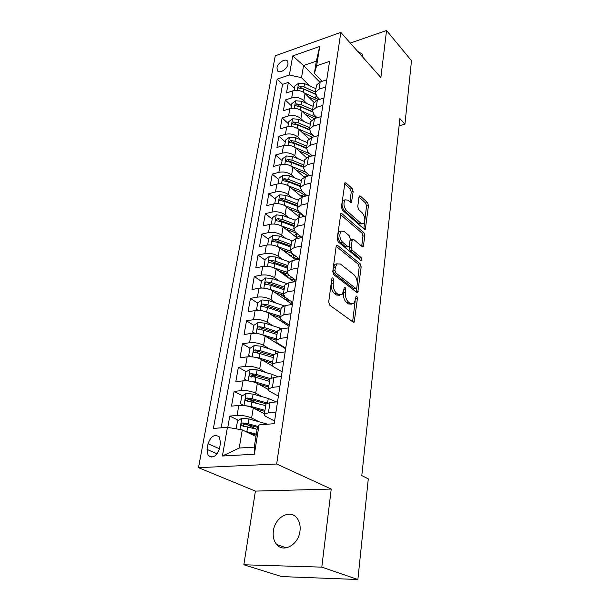 <?xml version="1.0" encoding="UTF-8"?>
<svg xmlns="http://www.w3.org/2000/svg" width="610" height="610" viewBox="0 0 610 610"><rect width="100%" height="100%" fill="white"/><g stroke="black" fill="none" stroke-linecap="round" stroke-linejoin="round"><path stroke-width="0.91" d="M332.946 277.924L332.175 277.916L331.817 278.732L328.698 302.026L329.751 305.221L353.228 322.141L354.212 322.133L357.445 298.221L356.751 296.086L356.057 296.079L355.363 299.815L353.731 303.643L350.521 303.62L348.623 302.202C346.198 299.937 345.123 296.635 345.397 292.281L345.763 289.338L345.054 287.165L344.322 287.158L343.598 290.924L341.951 294.729L338.558 294.706L336.59 293.242C334.082 290.909 332.984 287.531 333.281 283.124L333.678 280.142L332.946 277.924M273.379 530.921C272.678 536.411 273.768 540.925 276.643 544.448C283.467 553.247 298.641 544.654 299.99 531.02C300.593 525.698 299.54 521.337 296.834 517.936C289.948 508.915 274.896 517.394 273.379 530.921M276.993 67.855L277.329 70.539C279.128 74.206 287.34 69.235 288.027 64.027L287.699 61.389C285.877 57.714 277.702 62.678 276.993 67.855M353.167 191.609L352.206 188.566L346.038 182.908L344.94 182.786L341.417 207.049L342.408 210.153L364.345 229.284L365.329 229.368L368.463 205.578L367.533 202.612L360.403 196.077L359.374 195.962L358.977 196.916L357.757 206.683L358.71 209.695L362.302 212.905C365.1 216.695 365.573 220.248 363.712 223.588L361.029 223.351L346.625 210.717C343.712 206.889 343.209 203.267 345.1 199.851L348.005 200.126L350.43 202.299L351.497 202.398L353.167 191.609L351.23 192.066L350.27 189.031L344.528 183.785M380.869 77.554L386.549 30.5L411.498 60.71L404.941 124.188L399.863 118.63L361.799 475.594L368.287 478.842L357.887 579.5L321.805 567.132L331.222 489.06L276.658 464.012L340.822 32.383L380.869 77.554M337.704 245.51L336.598 245.464L336.125 246.547L332.778 271.557L333.815 274.729L356.789 292.388L357.78 292.411L361.173 266.875L360.205 263.856L337.704 245.51L336.354 245.784M337.17 238.739L340.837 213.584L341.943 213.668L363.934 232.723L364.879 235.712L363.247 246.768L362.256 246.707L353.419 239.25L352.382 239.189L351.085 247.042L352.062 250.108L361.333 257.755L361.684 260.63L360.99 260.592L338.184 241.873L337.17 238.739M294.462 88.397L288.355 82.411L286.509 92.911L292.907 90.829L291.687 97.92C296.3 96.853 300.356 97.737 303.856 100.597L306.906 103.57M291.466 105.888L285.267 99.979L283.383 110.7L289.834 108.687L288.583 115.93C293.242 114.901 297.344 115.786 300.89 118.599L304.062 121.611M288.408 123.738L282.117 117.928L280.196 128.878L286.7 126.926L285.419 134.33C290.116 133.338 294.264 134.23 297.863 136.998L301.165 140.033M285.282 141.977L278.9 136.251L276.932 147.445L283.49 145.561L282.186 153.133C286.929 152.18 291.123 153.072 294.775 155.794L298.214 158.859M282.094 160.605L275.613 154.978L273.608 166.416L280.219 164.608L278.884 172.34C283.665 171.44 287.905 172.325 291.611 175.001L295.209 178.097M278.831 179.637L272.251 174.117L270.2 185.798L276.871 184.075L275.506 191.982C280.333 191.128 284.626 192.013 288.385 194.636L292.152 197.77M275.499 199.081L268.819 193.675L266.722 205.623L273.448 203.976L272.052 212.066C276.925 211.258 281.263 212.143 285.076 214.712L289.041 217.877M272.09 218.967L265.304 213.675L263.162 225.891L269.94 224.335L268.522 232.608C273.433 231.853 277.825 232.73 281.698 235.246L285.869 238.449M290.878 255.979L282.88 249.986M268.613 239.295L261.721 234.126L259.524 246.623L266.364 245.159L264.908 253.615C269.864 252.921 274.309 253.798 278.244 256.253L282.651 259.502M287.668 276.338L281.454 271.869M265.053 260.081L258.045 255.049L255.796 267.836L262.696 266.463L261.21 275.125C266.212 274.485 270.718 275.362 274.706 277.748L279.372 281.035M284.39 297.154L280.249 294.31M261.408 281.347L254.286 276.452L251.991 289.536L258.945 288.263L257.42 297.131C262.475 296.551 267.035 297.428 271.092 299.754L276.055 303.086M257.679 303.109L250.443 298.359L248.087 311.756L255.11 310.589L253.546 319.671C258.648 319.152 263.261 320.021 267.386 322.278L272.685 325.671M260.562 329.568L259.578 328.958M253.859 325.382L246.501 320.791L244.091 334.501L251.175 333.449L249.581 342.751C254.728 342.301 259.402 343.171 263.589 345.344L269.284 348.798M258.251 353.098L255.933 351.726M250.1 348.272L242.467 343.758L240.004 357.803L247.149 356.865L245.51 366.396C250.71 366.015 255.445 366.877 259.7 368.974L265.853 372.496M256.818 377.613L252.334 375.104M246.303 371.734L238.342 367.281L235.811 381.677L243.024 380.861L241.346 390.621C246.6 390.324 251.389 391.178 255.72 393.191L262.407 396.797M256.169 402.989L248.933 399.184M242.429 395.76L234.11 391.384L231.518 406.138L238.792 405.452C244.076 405.2 248.903 406.054 253.28 408.006L264.42 413.778M292.907 90.829C297.505 89.739 301.538 90.631 305.023 93.498L314.005 102.373M289.834 108.687C294.47 107.634 298.557 108.527 302.087 111.355L311.458 120.345M286.7 126.926C291.374 125.912 295.507 126.804 299.083 129.595L308.957 138.783M283.49 145.561C288.21 144.593 292.388 145.485 296.018 148.23L306.517 157.685M280.219 164.608C284.977 163.686 289.201 164.57 292.884 167.27L304.154 177.091M276.871 184.075C281.675 183.198 285.945 184.083 289.681 186.729L301.904 197.015M273.448 203.976C278.297 203.153 282.613 204.037 286.41 206.63L299.777 217.473M269.94 224.335C274.835 223.557 279.212 224.442 283.063 226.981L297.733 238.426M266.364 245.159C271.305 244.435 275.728 245.319 279.639 247.797L295.774 259.883M262.696 266.463C267.683 265.8 272.167 266.677 276.132 269.094L293.951 281.873M258.945 288.263C263.985 287.661 268.514 288.538 272.548 290.886L292.297 304.421M255.11 310.589C260.188 310.048 264.778 310.925 268.873 313.204L289.056 326.373M251.175 333.449C256.307 332.976 260.958 333.845 265.114 336.049L285.632 348.76M247.149 356.865C252.334 356.461 257.039 357.323 261.263 359.458L272.937 366.29M243.024 380.861C248.255 380.526 253.02 381.387 257.321 383.431L268.255 389.47M219.478 448.632L220.5 442.89L219.417 436.966C214.651 433.824 210.862 436.074 208.056 443.714L207.011 449.395L208.124 455.495C212.898 458.606 216.687 456.318 219.478 448.632M276.658 464.012L198.502 467.679L275.262 55.777L340.822 32.383M288.355 82.411L282.567 84.34L277.184 79.117L213.401 428.418L227.454 427.328L242.277 429.897L255.964 436.501M277.184 79.117L289.376 74.992L292.724 55.937L319.731 46.429L316.636 65.758L329.568 61.381L274.18 423.698L259.082 424.873L254.37 454.244L222.414 456.013L227.454 427.328M319.632 99.354L316.788 96.51L315.378 92.278L319.083 89.136L325.648 87.032M317.162 117.776L313.937 114.65L312.488 110.486L316.216 107.421L322.842 105.385M314.676 136.617L311.024 133.178L309.537 129.099L313.288 126.11L319.975 124.143M312.167 155.878L308.042 152.119L306.525 148.123L310.299 145.218L317.04 143.32M309.651 175.581L305 171.479L303.444 167.575L307.242 164.753L314.043 162.931M307.135 195.734L301.889 191.273L300.288 187.461L304.115 184.731L310.978 182.992M304.619 216.367L298.702 211.525L297.07 207.804L300.913 205.173L307.837 203.519M302.125 237.481L295.446 232.235L293.768 228.62L297.634 226.089L304.626 224.526M299.373 258.899L292.114 253.424L290.39 249.925L294.287 247.5L301.34 246.028M296.079 280.432L288.705 275.11L286.936 271.724L290.856 269.422L297.977 268.049M292.708 302.484L285.213 297.322L283.398 294.058L287.34 291.87L294.523 290.604M289.262 325.054L281.637 320.059L279.769 316.925L283.734 314.859L290.993 313.708M285.724 348.165L277.969 343.354C276.345 342.324 275.712 341.325 276.055 340.357L280.043 338.428L287.371 337.391M282.11 371.848L274.218 367.228C272.563 366.236 271.908 365.283 272.251 364.376L276.261 362.584L283.665 361.669M278.396 396.111L270.367 391.696C268.69 390.743 268.019 389.843 268.354 388.989L272.388 387.35L279.86 386.565M238.487 420.382L229.772 416.089L237.077 415.463C242.376 415.242 247.233 416.089 251.633 418.01L258.975 421.708M274.599 420.984L266.425 416.775C264.709 415.875 264.023 415.029 264.351 414.236L268.408 412.757L275.956 412.101M265.876 404.598L265.96 404.064L270.009 402.516L277.527 401.807M326.754 79.796L320.212 81.931L316.514 85.103L316.369 86.025M323.971 97.989L317.368 100.063L313.654 103.159L313.51 104.066M321.127 116.586L314.47 118.584L310.726 121.611L310.589 122.503M318.222 135.595L311.504 137.524L307.737 140.468L307.6 141.337M315.248 155.031L308.469 156.884L304.687 159.744L304.55 160.59M312.213 174.917L305.374 176.686L301.561 179.454L301.431 180.285M309.102 195.253L302.202 196.938L298.366 199.615L298.237 200.415M305.923 216.062L298.953 217.663L295.095 220.24L294.973 221.018M302.667 237.366L295.637 238.876L291.748 241.339L291.633 242.094M299.327 259.174L292.236 260.584L288.324 262.94L288.21 263.673M295.919 281.515L288.751 282.819L284.824 285.061L284.71 285.762M292.419 304.398L285.19 305.595L281.233 307.714L281.126 308.385M288.835 327.844L281.53 328.935L277.558 330.917L277.451 331.558M285.16 351.878L277.786 352.847L273.783 354.7L273.692 355.302M281.393 376.53L273.951 377.369L269.925 379.069L269.833 379.641L253.394 374.898L251.145 373.633C249.734 374.037 249.261 374.86 249.734 376.118L255.872 377.331L269.559 381.372M234.11 391.384L241.346 390.621M238.342 367.281L245.51 366.396M242.467 343.758L249.581 342.751M246.501 320.791L253.546 319.671M250.443 298.359L257.42 297.131M254.286 276.452L261.21 275.125M258.045 255.049L264.908 253.615M261.721 234.126L268.522 232.608M265.304 213.675L272.052 212.066M268.819 193.675L275.506 191.982M272.251 174.117L278.884 172.34M275.613 154.978L282.186 153.133M278.9 136.251L285.419 134.33M282.117 117.928L288.583 115.93M285.267 99.979L291.687 97.92M282.567 84.34L221.148 427.816M229.772 416.089L227.789 427.381M319.739 82.098L303.559 65.514L301.508 77.691L309.697 85.918M242.277 429.897L239.219 448.045L254.248 447.13L257.207 428.777L259.082 424.873M331.222 489.06L255.407 491.103L243.847 564.784L321.805 567.132M243.847 564.784L281.721 576.595L357.887 579.5M386.549 30.5L350.292 43.066M255.407 491.103L198.502 467.679M399.1 125.812L404.941 124.188M322.08 81.321L314.379 73.398L316.354 61.137L303.559 65.514L292.724 55.937M256.215 429.104L246.57 424.354M285.114 322.964L285.198 322.393M288.469 301.325L288.599 300.524M291.755 280.173L291.862 279.502M316.636 65.758L314.379 73.398M301.508 77.691L289.376 74.992M239.219 448.045L222.414 456.013M254.248 447.13L254.37 454.244M319.731 46.429L316.354 61.137M362.904 57.294L362.104 53.962L357.605 51.316M331.657 279.929L331.245 283.482C330.948 287.889 332.053 291.252 334.562 293.585L336.59 293.242M339.663 295.278L336.529 295.049L334.562 293.585M351.505 304.138L348.516 303.94L346.61 302.529C344.185 300.272 343.11 296.963 343.384 292.617L343.575 291.107M352.626 321.699L355.165 300.928M357.269 283.391L359.206 267.233L358.238 264.221L336.171 246.295M356.217 291.946L356.705 288.088M334.936 270.627L335.66 272.838L355.782 288.4L356.484 288.416L356.827 287.607L357.185 284.58C357.437 280.364 356.392 277.108 354.044 274.82L340.403 264.016L336.918 263.916L335.347 267.531L334.936 270.627L332.915 271.008L333.639 273.211L335.66 272.838M355.958 288.507L353.792 288.743L333.639 273.211M337.139 263.733L334.905 264.298L333.334 267.912L335.347 267.531M332.915 271.008L333.334 267.912M340.418 214.499L361.989 233.127L363.934 232.723M361.722 246.249L362.942 236.108L361.989 233.127M351.108 239.448L350.414 239.593L349.987 240.546M349.332 245.7L349.111 247.439L350.087 250.496L359.374 258.137L361.333 257.755M360.06 259.829L359.374 258.137M344.002 231.312L341.089 231.129C339.068 234.705 339.564 238.418 342.568 242.269L347.837 246.615L348.889 246.676L349.339 245.601L350.209 238.785L349.225 235.712L344.002 231.312M341.059 231.152L339.107 231.548C337.078 235.124 337.574 238.838 340.578 242.673L342.568 242.269M348.173 246.814L345.855 247.012L340.578 242.673M351.901 201.43L349.965 201.879L351.23 192.066M345.016 199.935L343.148 200.316C341.249 203.725 341.752 207.339 344.665 211.159L346.625 210.717M362.027 223.946L359.092 223.763L344.665 211.159M364.887 219.882L366.549 206.012L365.626 203.054L358.97 196.977M363.812 228.819L364.65 221.834M244.976 431.201L256.337 434.16M249.269 433.275L256.185 435.121M236.741 428.937L236.184 428.594L237.481 421.03L241.926 418.185L248.971 418.963L267.645 424.202M258.297 426.504L248.178 423.759L242.833 422.943C241.362 423.355 240.889 424.232 241.423 425.582L257.115 429.349M243.535 426.573C243.009 425.139 243.558 424.308 245.167 424.087L257.855 427.419M244.846 405.65L251.046 406.466L264.961 410.37M254.012 408.387L264.801 411.407M243.756 405.528L240.462 403.599L241.728 396.218L246.127 393.366L253.089 394.121L268.263 398.475L276.429 401.914M247.66 401.532C247.241 400.152 247.797 399.375 249.33 399.192L266.113 403.828M267.325 403.065L252.311 398.795L247.042 397.987C245.594 398.391 245.129 399.237 245.632 400.541L265.708 405.68M249.78 381.12L255.11 381.929L268.835 385.947M258.518 384.094L268.659 387.06M247.599 380.853L244.64 379.214L245.876 372.016L250.23 369.149L257.107 369.881L272.068 374.357L278.373 376.866M270.291 378.581L256.352 374.441L251.145 373.633M251.701 377.11C251.373 375.783 251.938 375.051 253.394 374.898M254.583 357.201L259.082 357.986L272.609 362.111M262.841 360.38L272.426 363.293M251.076 356.766L248.72 355.416L249.925 348.394L254.233 345.519L261.027 346.228L280.257 352.527M248.72 355.416L251.335 356.789M273.76 354.837L260.287 350.681L255.148 349.873C253.76 350.27 253.295 351.07 253.745 352.29L259.822 353.503L273.318 357.651M255.148 349.873L257.359 351.192L273.57 356.042M259.25 333.883L276.299 338.847M266.989 337.216L276.101 340.098M284.39 347.334L284.046 347.776M254.477 333.289L252.7 332.191L253.874 325.336L258.137 322.454L264.854 323.14L282.148 328.843M252.7 332.191L254.965 333.304M280.12 344.688L279.982 345.26M277.466 343.697L278.023 343.384M280.272 345.435L281.058 345.268M277.42 331.748L264.138 327.486L259.052 326.685C257.702 327.074 257.237 327.852 257.656 329.034L263.68 330.239L276.986 334.486M259.052 326.685L261.225 328.043L277.222 333.014M263.787 311.138L279.898 316.125M271 314.585L279.662 317.429M288.095 324.291L287.531 325.374M257.931 310.383L256.581 309.514L257.733 302.812L261.949 299.929L268.591 300.593L284.146 305.816M256.581 309.514L258.488 310.391M284.779 322.118L283.52 322.759M281.446 321.401L282.956 320.929M284.222 323.216L285.739 322.743M280.996 309.194L267.889 304.832L262.864 304.039C261.545 304.421 261.08 305.183 261.476 306.327L267.447 307.524L280.577 311.87M262.864 304.039L265.007 305.45L280.791 310.52M274.866 292.48L283.437 295.392M291.496 301.645L290.932 303.483M284.489 287.158L271.557 282.72L266.593 281.919C265.297 282.3 264.832 283.048 265.213 284.153L271.122 285.343L270.428 289.521L283.414 293.936M261.362 288.034L260.378 287.363L261.499 280.821L265.678 277.924L272.243 278.572L286.509 283.505M284.489 296.757L284.351 297.367M260.378 287.363L261.911 288.027M289.575 300.318L287.249 300.966M285.358 299.67L286.608 299.335L286.753 298.381M287.996 301.477L290.04 300.638M287.775 299.083L286.608 299.335M271.122 285.343L284.077 289.781M266.593 281.919L268.697 283.375L284.268 288.553M272.464 267.302L286.822 272.243M278.617 270.878L287.493 274.004M294.592 279.365L294.447 281.782M264.778 266.212L264.084 265.724L265.182 259.326L269.315 256.429L275.812 257.054L289.186 261.835M288.591 275.034L287.645 276.498M264.084 265.724L265.251 266.196M294.005 278.938L290.97 279.738M289.178 278.45L289.902 278.274L290.223 276.208M291.633 280.211L294.028 278.953M292.205 277.642L289.902 278.274M287.905 265.632L275.14 261.111L270.238 260.317C268.957 260.691 268.499 261.415 268.858 262.491L274.713 263.673L287.493 268.194M270.238 260.317L272.304 261.812L287.668 267.081M276.604 246.181L290.337 251.114M282.262 249.764L292.121 253.432M297.261 257.306L298.008 259.395M268.148 244.907L267.706 244.579L268.774 238.327L272.876 235.422L279.296 236.032L292.076 240.737M292.922 254.035L290.863 256.078M267.706 244.579L268.514 244.885M296.971 258.411L294.638 259.029M292.899 257.733L293.608 254.553M295.148 259.41L297.596 257.87M296.315 256.596L293.12 257.679M291.237 244.595L278.64 239.989L273.791 239.204L272.426 241.324L278.221 242.498L290.84 247.096M273.791 239.204L275.827 240.737L291 246.097M280.638 225.563L293.951 230.527M285.8 229.116L293.326 231.922C297.451 233.523 299.983 235.46 300.921 237.74M271.481 224.083L272.296 217.793L276.353 214.888L282.704 215.483L295.118 220.179M297.062 233.706L294.096 235.59M271.244 223.908L271.702 224.068M300.433 237.847L300.814 237.465M299.937 236.1L296.513 237.473M294.493 224.03L282.056 219.348L277.268 218.563L275.911 220.637L281.652 221.804L294.104 226.478M277.268 218.563L279.273 220.141L294.249 225.578M289.239 208.933L296.521 211.716C299.914 213.05 302.24 214.689 303.498 216.619M284.542 205.44L297.68 210.481M274.767 203.74L275.735 197.716L279.754 194.811L286.029 195.383L298.282 200.149M300.753 213.896L297.413 215.559M303.193 216.184L301.691 217.038M297.68 203.923L285.404 199.165L280.669 198.387L279.319 200.415L285.007 201.567L297.306 206.31M280.669 198.387L282.643 199.996L297.428 205.517M292.594 189.184L299.655 191.959L305.869 196.046M288.202 185.714L301.569 190.991M278.114 183.831L279.098 178.082L283.078 175.177L289.292 175.733L301.386 180.56M304.253 194.499L300.738 196.031M300.799 184.25L288.675 179.431L283.993 178.654L282.651 180.636L288.286 181.78L300.433 186.591M283.993 178.654L285.938 180.301L300.539 185.89M295.858 169.862L302.72 172.63L308.111 175.977M291.679 166.385L305.755 172.142M281.446 164.349L282.384 158.875L286.326 155.969L292.48 156.503L304.421 161.398M307.6 175.505L304.016 176.976M303.849 165.005L291.877 160.125L287.241 159.355L285.907 161.292L291.496 162.42L303.49 167.292M287.241 159.355L289.155 161.032L303.582 166.69M299.045 150.952L305.717 153.712L310.261 156.396M295.026 147.46L309.979 153.88M284.717 145.294L285.61 140.079L289.514 137.174L295.598 137.692L307.394 142.641M306.838 146.179L295.011 141.238L290.429 140.468L289.102 142.366L294.638 143.487L306.449 148.405M290.429 140.468L292.312 142.176L306.563 147.902M302.156 132.446L312.343 137.28M298.26 128.923L310.01 133.903L314.478 136.434M287.905 126.644L288.759 121.68L292.625 118.782L298.648 119.285L310.299 124.287M309.758 127.742L298.069 122.755L293.54 121.985L292.228 123.838L297.71 124.951L309.4 129.93M293.54 121.985L295.4 123.723L309.445 129.495M305.191 114.329L314.379 118.614M301.401 110.768L316.742 117.905M291.039 108.389L291.847 103.669L295.675 100.772L301.637 101.26L313.151 106.315M312.617 109.701L301.073 104.653L296.59 103.898L295.286 105.713L300.715 106.811L312.381 111.889M296.59 103.898L298.42 105.652L312.35 111.508M308.149 96.594L316.43 100.414M304.459 92.994L318.748 99.628M294.096 90.524L294.866 86.033L298.664 83.135L304.558 83.616L315.942 88.717M315.416 92.034L304.009 86.94L299.571 86.178L301.378 87.97L315.301 93.948M299.571 86.178L298.275 87.962L303.658 89.045L315.378 94.26M305.023 93.498L303.856 100.597M302.087 111.355L300.89 118.599M299.083 129.595L297.863 136.998M296.018 148.23L294.775 155.794M292.884 167.27L291.611 175.001M289.681 186.729L288.385 194.636M286.41 206.63L285.076 214.712M283.063 226.981L281.698 235.246M279.639 247.797L278.244 256.253M276.132 269.094L274.706 277.748M272.548 290.886L271.092 299.754M268.873 313.204L267.386 322.278M265.114 336.049L263.589 345.344M261.263 359.458L259.7 368.974M257.321 383.431L255.72 393.191M253.28 408.006L251.633 418.01M270.009 402.516L268.408 412.757M320.212 81.931L319.083 89.136M317.368 100.063L316.216 107.421M314.47 118.584L313.288 126.11M311.504 137.524L310.299 145.218M308.469 156.884L307.242 164.753M305.374 176.686L304.115 184.731M302.202 196.938L300.913 205.173M298.953 217.663L297.634 226.089M295.637 238.876L294.287 247.5M292.236 260.584L290.856 269.422M288.751 282.819L287.34 291.87M285.19 305.595L283.734 314.859M281.53 328.935L280.043 338.428M277.786 352.847L276.261 362.584M273.951 377.369L272.388 387.35M238.792 405.452L237.077 415.463M217.152 453.84L207.011 449.395M219.447 448.792L208.056 443.714M331.245 283.482L333.281 283.124M336.529 295.049L338.558 294.706M343.758 289.681L345.763 289.338M343.384 292.617L345.397 292.281M346.61 302.529L348.623 302.202M348.516 303.94L350.521 303.62M355.516 298.534L357.445 298.221M352.733 321.18L354.745 320.883M331.649 280.508L333.678 280.142M358.238 264.221L360.205 263.856M359.206 267.233L361.173 266.875M356.286 291.572L358.268 291.244M353.792 288.743L355.782 288.4M340.571 213.973L341.943 213.668M362.942 236.108L364.879 235.712M361.738 246.104L363.69 245.716M349.972 240.637L351.94 240.241M349.111 247.439L351.085 247.042M350.087 250.496L352.062 250.108M345.855 247.012L347.837 246.615M359.092 223.763L361.029 223.351M359.107 196.382L360.403 196.077M365.626 203.054L367.533 202.612M366.549 206.012L368.463 205.578M363.819 228.758L365.756 228.353M344.65 183.252L346.038 182.908M350.27 189.031L352.206 188.566M241.819 418.254L239.913 429.486M264.366 423.188L264.16 424.476M247.675 426.794L246.875 431.621M248.971 418.963L248.178 423.759M245.167 424.087L242.833 422.943M246.021 393.435L243.969 405.551M268.263 398.475L267.554 402.981M251.823 401.761L251.046 406.466M253.089 394.121L252.311 398.795M249.33 399.192L247.042 397.987M250.123 369.218L248.14 380.907M272.068 374.357L271.511 377.895M255.872 377.331L255.11 381.929M257.107 369.881L256.352 374.441M254.126 345.588L252.212 356.865M275.781 350.819L275.369 353.434M259.822 353.503L259.082 357.986M261.027 346.228L260.287 350.681M258.03 322.522L256.192 333.403M279.41 327.837L279.136 329.568M263.68 330.239L262.956 334.615M264.854 323.14L264.138 327.486M261.85 299.998L260.066 310.498M284.55 322.179L284.397 323.17M282.948 305.396L282.811 306.289M267.447 307.524L266.738 311.801M268.591 300.593L267.889 304.832M265.571 278L263.856 288.126M287.897 300.684L287.79 301.332M272.243 278.572L271.557 282.72M269.216 256.505L267.554 266.28M274.713 263.673L274.035 267.752M275.812 257.054L275.14 261.111M272.769 235.498L271.175 244.938M278.221 242.498L277.565 246.486M279.296 236.032L278.64 239.989M276.246 214.964L274.706 224.083M296.308 237.313L296.864 233.752M281.652 221.804L281.004 225.7M282.704 215.483L282.056 219.348M279.647 194.887L278.16 203.694M299.449 217.206L299.929 214.125M285.007 201.567L284.382 205.356M286.029 195.383L285.404 199.165M282.979 175.253L281.538 183.755M302.636 196.839L302.934 194.91M288.286 181.78L287.684 185.432M289.292 175.733L288.675 179.431M286.227 156.046L284.839 164.25M305.801 176.58L305.877 176.099M304.207 170.663L304.093 171.402M291.496 162.42L290.909 165.95M292.48 156.503L291.877 160.125M289.414 137.25L288.072 145.18M307.265 151.28L307.082 152.454M294.638 143.487L294.073 146.88M295.598 137.692L295.011 141.238M292.533 118.851L291.229 126.514M310.254 132.324L310.01 133.903M297.71 124.951L297.161 128.23M298.648 119.285L298.069 122.755M295.583 100.841L294.325 108.245M313.182 113.78L312.869 115.748M300.715 106.811L300.189 109.968M301.637 101.26L301.073 104.653M298.565 83.212L297.352 90.356M316.049 95.625L315.675 97.966M303.658 89.045L303.155 92.095M304.558 83.616L304.009 86.94M286.311 547.856L276.643 544.448M278.213 71.408L277.329 70.539M265.96 404.064L264.351 414.236M269.925 379.069L268.354 388.989M273.783 354.7L272.251 364.376M277.558 330.917L276.055 340.357M281.233 307.714L279.769 316.925M284.824 285.061L283.398 294.058M288.324 262.94L286.936 271.724M291.748 241.339L290.39 249.925M295.095 220.24L293.768 228.62M298.366 199.615L297.07 207.804M301.561 179.454L300.288 187.461M304.687 159.744L303.444 167.575M307.737 140.468L306.525 148.123M310.726 121.611L309.537 129.099M313.654 103.159L312.488 110.486M316.514 85.103L315.378 92.278M211.883 457.111L208.124 455.495M353.419 322.248L354.212 322.133M357.033 292.533L357.78 292.411M334.905 264.298L336.918 263.916M362.584 246.898L363.247 246.768M350.414 239.593L352.382 239.189M361.204 260.722L361.684 260.63M339.107 231.548L341.089 231.129M350.857 202.55L351.497 202.398M343.148 200.316L345.1 199.851M364.704 229.497L365.329 229.368M242.239 425.978L241.423 425.582M246.379 400.938L245.632 400.541M250.428 376.507L249.734 376.118M254.378 352.664L253.745 352.29M277.184 342.805L277.085 343.46M258.236 329.4L257.656 329.034M280.867 319.487L280.646 320.883M262.01 306.677L261.476 306.327M284.428 296.895L284.123 298.824M291.359 302.735L291.504 301.759M265.693 284.489L265.213 284.153M287.722 276.01L287.523 277.26M294.638 281.355L294.798 280.341M269.3 262.811L268.858 262.491M290.94 255.575L290.848 256.192M272.83 241.629L272.426 241.324"/></g></svg>
